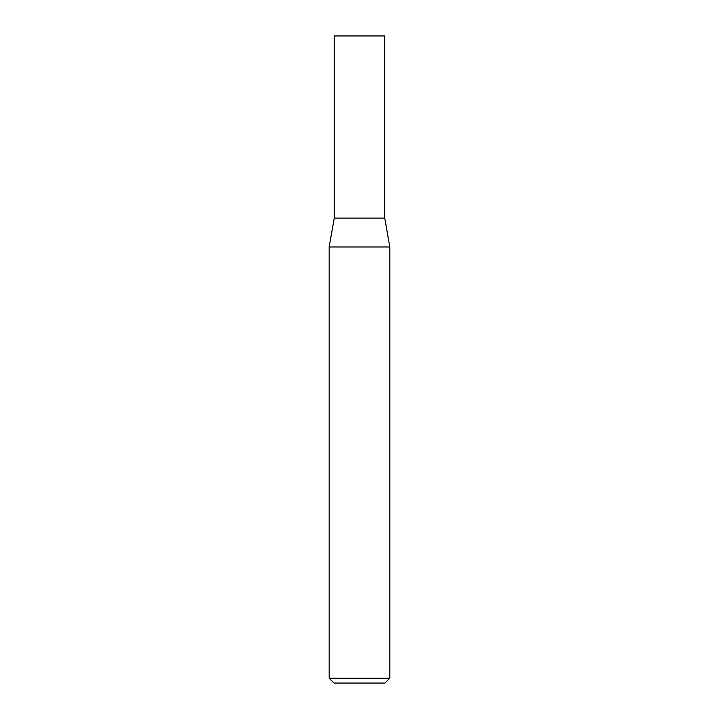 <?xml version="1.0" encoding="UTF-8"?>
<svg xmlns="http://www.w3.org/2000/svg" width="719" height="719" viewBox="0 0 719 719"><rect width="100%" height="100%" fill="white"/><g stroke="black" fill="none" stroke-linecap="round" stroke-linejoin="round"><path stroke-width="1.08" d="M334.254 218.109L384.746 218.109L384.746 35.95L334.254 35.95L334.254 218.109L329.167 246.968L389.833 246.968L384.746 218.109M389.833 678.197L384.98 683.05L334.02 683.05L329.167 678.197L389.833 678.197L389.833 246.968M329.167 678.197L329.167 246.968"/></g></svg>
